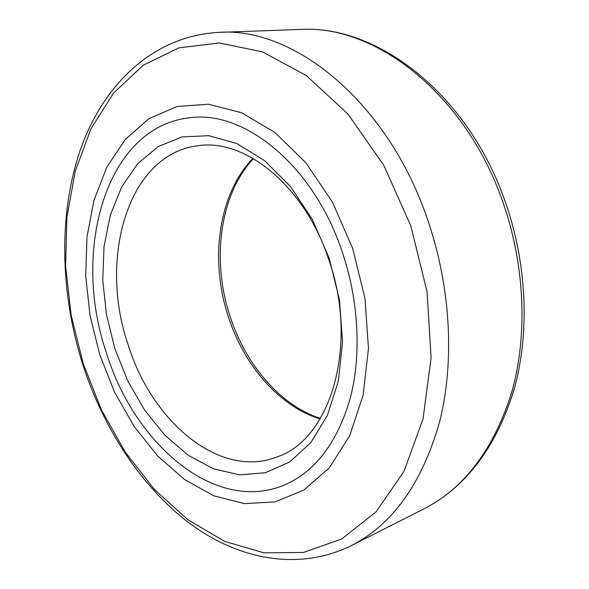 <?xml version="1.0" encoding="UTF-8"?>
<svg xmlns="http://www.w3.org/2000/svg" width="589" height="589" viewBox="0 0 589 589"><rect width="100%" height="100%" fill="white"/><g stroke="black" fill="none" stroke-linecap="round" stroke-linejoin="round"><path stroke-width="0.88" d="M329.192 258.247L339.463 299.882L342.555 341.716L338.38 380.987L327.455 415.282L310.742 442.714L289.545 462.063L265.293 472.776L239.451 474.852L213.358 468.756L188.215 455.275L165.045 435.396L144.673 410.224L127.776 380.928L114.899 348.695L106.462 314.74L102.766 280.305L104.017 246.658L110.32 215.11L121.621 187.007L137.686 163.727L158.095 146.624L182.126 136.935L208.793 135.691L236.793 143.539L264.557 160.613L290.348 186.374L312.42 219.572L329.192 258.247M127.99 344.329C151.69 421.731 220.058 480.042 277.905 456.593C330.429 438.96 359.01 345.279 328.846 259.801C304.682 185.815 244.914 138.113 197.845 145.778C127.857 154.112 98.4 258.446 127.99 344.329M342.481 252.637C313.989 165.781 244.59 110.062 190.144 117.734C105.564 126.429 71.483 251.15 106.248 352.347C134.064 443.826 215.279 514.462 284.708 484.865C315.255 471.487 337.041 442.862 350.05 399.003C361.491 355.97 358.995 301.73 342.481 252.637C313.989 165.781 244.59 110.062 190.144 117.734C105.564 126.429 71.483 251.15 106.248 352.347C134.064 443.826 215.279 514.462 284.708 484.865C315.255 471.487 337.041 442.862 350.05 399.003C361.491 355.97 358.995 301.73 342.481 252.637M352.656 248.344L332.417 202.101L305.787 162.645L274.776 132.378L241.593 112.735L208.359 104.224L176.972 106.528L148.914 118.706L125.302 139.394L106.867 167.07L94.034 200.098L86.988 236.896L85.714 275.939L90.088 315.785L99.858 355.042L114.678 392.37L134.123 426.443L157.616 455.915L184.453 479.461L213.726 495.769L244.325 503.61L274.879 501.946L303.806 490.085L329.332 467.843L349.667 435.757L363.141 395.182L368.471 348.357L364.952 298.262L352.656 248.344M320.114 418.948C279.458 406.476 244.273 365.688 228.532 317.309C209.463 260.618 218.077 194.282 252.99 158.338M503.3 203.36C466.186 93.99 374.862 24.296 300.302 29.45C377.807 24.473 469.072 95.072 505.723 203.146C527.214 265.05 529.842 333.83 513.917 390.087C495.96 447.522 465.928 487.14 423.808 508.948C464.625 488.053 493.987 448.965 511.9 391.685C527.7 335.428 525.013 265.897 503.3 203.36M410.857 225.911L383.719 165.192L347.937 114.06L306.501 75.709L262.584 51.891L219.174 42.916L178.732 47.93L143.127 65.327L113.596 93.077L90.868 129.028L75.282 171.075L66.896 217.275L65.593 265.845L71.136 315.137L83.211 363.641L101.441 409.863L125.376 452.33L154.443 489.496L187.92 519.756L224.843 541.431L263.946 552.843L303.593 552.43L341.76 538.964L376.084 511.819L404.002 471.325L423.02 419.022L431.096 357.795L427.054 291.791L410.857 225.911M300.302 29.45L219.292 32.358C294.014 26.895 388.276 102.14 427.894 220.448C451.034 288.028 454.737 362.898 439.357 422.784C421.798 483.672 392.502 524.585 351.478 545.532L423.808 508.948M253.506 158.64C219.704 194.304 211.208 260.456 230.277 316.992C245.93 365.151 280.806 405.733 320.423 418.44M219.292 32.358C152.875 35.568 103.149 85.059 80.568 149.216C58.164 214.138 60.115 292.689 82.622 364.076C103.384 428.21 140.727 486.19 189.091 522.944C237.315 559.042 297.865 571.956 351.478 545.532"/></g></svg>
